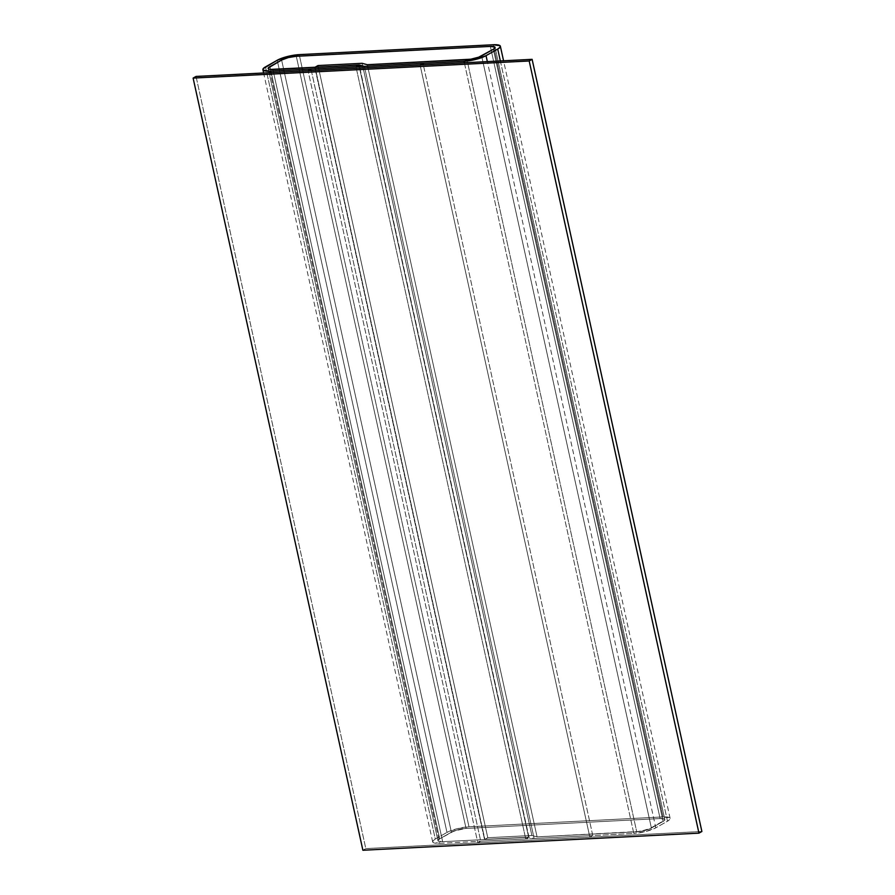 <?xml version="1.0" encoding="UTF-8"?>
<svg xmlns="http://www.w3.org/2000/svg" width="895" height="895" viewBox="0 0 895 895"><rect width="100%" height="100%" fill="white"/><g stroke="black" fill="none" stroke-linecap="round" stroke-linejoin="round"><path stroke-width="0.67" stroke-dasharray="4.47 3.36" d="M663.05 816.911L493.279 44.75L663.05 816.911L669.829 817.896L669.852 819.35L667.502 821.207A16.233 3.681 -12.4 0 0 670.131 818.388A16.233 3.681 -12.4 0 0 663.05 816.911L468.991 826.79A16.233 3.681 -12.4 0 0 446.985 832.428L277.215 60.256L446.985 832.428L457.065 828.725L468.991 826.79L663.05 816.911M500.35 60.949L667.502 821.207L655.811 827.819L487.339 61.61L655.811 827.819L645.731 831.522L633.805 833.458A16.233 3.681 -12.4 0 0 655.811 827.819L667.502 821.207L500.35 60.949M464.36 62.773L633.805 833.458L534.147 838.525L364.377 66.364L534.147 838.525L528.967 837.127L359.555 66.61L528.967 837.127L484.855 839.376L315.118 67.36L484.855 839.376L487.786 837.72L318.016 65.559L487.786 837.72L531.887 835.482L362.117 63.31L531.887 835.482L537.078 836.87L367.297 64.709L537.078 836.87L636.725 831.802L466.955 59.629L636.725 831.802A10.818 2.45 -12.4 0 0 651.392 828.043L481.622 55.882L651.392 828.043L663.094 821.431L493.324 49.259L663.094 821.431A10.818 2.45 -12.4 0 0 664.84 819.551A10.818 2.45 -12.4 0 0 660.118 818.567L490.348 46.406L660.118 818.567L466.06 828.446L296.29 56.284L466.06 828.446A10.818 2.45 -12.4 0 0 451.393 832.205L281.623 60.032L451.393 832.205L439.691 838.816L269.921 66.655L439.691 838.816A10.818 2.45 -12.4 0 0 437.946 840.696A10.818 2.45 -12.4 0 0 442.667 841.68L272.897 69.508L442.667 841.68L528.665 837.295L359.231 66.622L528.665 837.295L525.745 838.951L355.975 66.789L525.745 838.951L439.747 843.325L270.301 72.652L439.747 843.325L432.956 842.352L432.934 840.886L435.283 839.04A16.233 3.681 -12.4 0 0 432.665 841.848A16.233 3.681 -12.4 0 0 439.747 843.325L525.745 838.951L528.665 837.295L442.667 841.68L272.897 69.508L442.667 841.68L484.564 839.544L314.794 67.382L484.564 839.544L487.786 837.72L531.887 835.482L537.078 836.87L640.551 831.377L651.392 828.043L663.094 821.431L664.661 820.2L664.649 819.216L660.118 818.567L466.06 828.446L458.117 829.732L451.393 832.205L439.691 838.816L438.125 840.047L438.147 841.02L442.667 841.68L438.147 841.02L438.125 840.047L439.691 838.816L269.921 66.655L439.691 838.816A10.818 2.45 -12.4 0 0 437.946 840.696A10.818 2.45 -12.4 0 0 442.667 841.68L484.564 839.544L487.786 837.72L318.016 65.559L487.786 837.72L531.887 835.482L362.117 63.31L531.887 835.482L537.078 836.87L367.297 64.709L537.078 836.87L636.725 831.802A10.818 2.45 -12.4 0 0 651.392 828.043L481.622 55.882L651.392 828.043L663.094 821.431L493.324 49.259L663.094 821.431A10.818 2.45 -12.4 0 0 664.84 819.551A10.818 2.45 -12.4 0 0 660.118 818.567L490.348 46.406L660.118 818.567L466.06 828.446L296.29 56.284L466.06 828.446A10.818 2.45 -12.4 0 0 451.393 832.205L281.623 60.032L451.393 832.205L439.691 838.816L454.302 830.896L466.06 828.446L660.118 818.567L664.649 819.216L664.661 820.2L648.483 829.341L636.725 831.802L466.955 59.629L636.725 831.802L537.078 836.87L531.887 835.482L487.786 837.72L484.855 839.376L528.967 837.127L534.147 838.525L633.805 833.458L464.36 62.773M265.513 66.879L435.283 839.04L446.985 832.428L435.283 839.04L265.513 66.879M299.221 54.629L468.991 826.79L299.221 54.629M310.99 69.072L480.76 841.244L477.84 842.9L308.059 70.727L477.84 842.9L589.861 837.194L420.091 65.033L589.861 837.194L592.781 835.538L423.335 64.865L592.781 835.538L480.76 841.244L310.99 69.072M477.84 842.9L589.861 837.194L592.781 835.538L480.76 841.244L477.84 842.9M196.039 76.433L365.809 848.594L362.889 850.25L365.809 848.594L196.039 76.433M701.881 831.489L365.809 848.594L701.881 831.489M670.131 818.388L503.561 60.782M495.069 47.39L664.84 819.551L495.069 47.39M268.176 68.523L437.946 840.696L268.176 68.523M432.665 841.848L263.611 72.987"/><path stroke-width="1.34" d="M497.732 49.035L500.35 60.949L497.732 49.035L486.03 55.658L497.732 49.035A16.233 3.681 167.6 0 0 500.361 46.227A16.233 3.681 167.6 0 0 493.279 44.75L299.221 54.629L493.279 44.75L500.059 45.723L500.081 47.189L497.732 49.035M487.339 61.61L486.03 55.658A16.233 3.681 167.6 0 1 464.035 61.285L464.36 62.773L464.035 61.285L364.377 66.364L464.035 61.285L475.95 59.361L486.03 55.658L487.339 61.61M359.555 66.61L359.197 64.966L364.377 66.364L359.197 64.966L359.555 66.61M315.118 67.36L359.197 64.966L315.118 67.36M318.016 65.559L315.085 67.214L318.016 65.559L362.117 63.31L318.016 65.559L314.794 67.382L272.897 69.508A10.818 2.45 167.6 0 1 268.176 68.523A10.818 2.45 167.6 0 1 269.921 66.655L281.623 60.032A10.818 2.45 167.6 0 1 296.29 56.284L490.348 46.406A10.818 2.45 167.6 0 1 495.069 47.39A10.818 2.45 167.6 0 1 493.324 49.259L481.622 55.882A10.818 2.45 167.6 0 1 466.955 59.629L367.297 64.709L362.117 63.31L367.297 64.709L470.77 59.215L478.713 57.179L493.324 49.259L494.89 48.028L494.879 47.055L490.348 46.406L296.29 56.284L288.347 57.571L281.623 60.032L268.355 67.886L268.377 68.859L269.966 69.43L358.895 65.134L272.897 69.508A10.818 2.45 167.6 0 1 268.176 68.523A10.818 2.45 167.6 0 1 269.921 66.655L281.623 60.032A10.818 2.45 167.6 0 1 296.29 56.284L490.348 46.406A10.818 2.45 167.6 0 1 495.069 47.39A10.818 2.45 167.6 0 1 493.324 49.259L481.622 55.882A10.818 2.45 167.6 0 1 466.955 59.629L367.297 64.709L362.117 63.31L318.016 65.559L314.794 67.382L272.897 69.508L269.966 69.43L268.377 68.859L268.355 67.886L281.623 60.032L288.347 57.571L296.29 56.284L490.348 46.406L494.879 47.055L494.89 48.028L493.324 49.259L478.713 57.179L470.77 59.215L367.297 64.709L362.117 63.31L318.016 65.559M359.231 66.622L358.895 65.134L359.231 66.622M355.975 66.789L358.895 65.134L355.975 66.789L269.977 71.164L355.975 66.789M270.301 72.652L269.977 71.164A16.233 3.681 167.6 0 1 262.884 69.687A16.233 3.681 167.6 0 1 265.513 66.879L277.215 60.256L263.164 68.725L263.186 70.19L269.977 71.164L270.301 72.652M277.215 60.256A16.233 3.681 167.6 0 1 299.221 54.629L287.295 56.553L277.215 60.256M308.059 70.727L310.99 69.072L423.011 63.377L420.091 65.033L308.059 70.727L310.99 69.072L423.011 63.377L423.335 64.865L423.011 63.377L420.091 65.033L308.059 70.727M193.119 78.089L196.039 76.433L532.111 59.327L529.191 60.983L193.119 78.089L362.889 850.25L193.119 78.089L196.039 76.433L532.111 59.327L701.881 831.489L532.111 59.327L529.191 60.983L698.961 833.144L529.191 60.983L193.119 78.089M362.889 850.25L698.961 833.144L701.881 831.489L698.961 833.144L362.889 850.25M503.561 60.782L500.361 46.227M263.611 72.987L262.906 69.754"/></g></svg>
